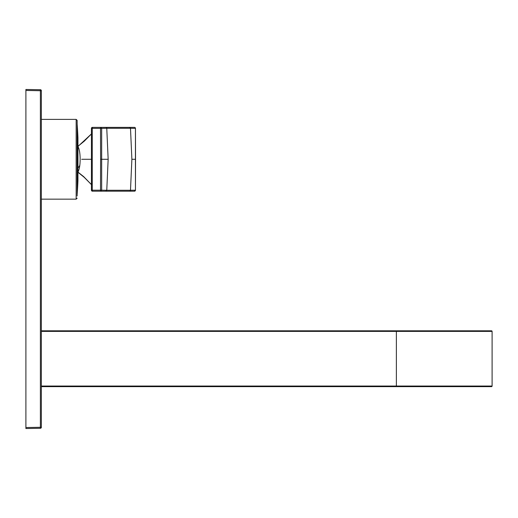 <?xml version="1.0" encoding="UTF-8"?>
<svg xmlns="http://www.w3.org/2000/svg" width="518" height="518" viewBox="0 0 518 518"><rect width="100%" height="100%" fill="white"/><g stroke="black" fill="none" stroke-linecap="round" stroke-linejoin="round"><path stroke-width="0.78" d="M100.589 127.37L126.191 127.37M100.589 191.187L134.453 191.187L92.431 191.187L92.256 190.19L91.453 190.19A0.997 0.984 -90 0 0 92.431 191.187A0.997 0.997 0 0 1 91.433 190.19L91.433 128.367L92.256 128.367L92.431 127.37A0.997 0.997 0 0 0 91.433 128.367L91.453 128.367A0.997 0.984 90 0 1 92.431 127.37L134.453 127.37A0.997 0.984 -90 0 1 135.438 128.36L135.438 190.197L134.453 191.187A0.997 0.997 0 0 0 135.451 190.197L130.491 190.281A0.997 0.984 90 0 1 129.513 191.187M105.789 191.187L106.766 190.281L101.664 190.197L100.686 191.187L100.511 190.19L100.602 159.279L108.158 159.279L106.766 190.281L130.491 190.281L131.883 159.279L135.535 159.279L135.451 128.36A0.997 0.997 0 0 0 134.453 127.37M77.953 146.303L84.253 141.187L91.433 133.935L77.991 146.432M91.453 128.367L91.446 159.279L81.663 159.279M91.453 159.279L91.453 190.19M91.433 184.602L83.748 176.683L77.991 172.125M77.953 146.341A32.407 32.407 0 0 1 78.878 148.724A12.464 2.7 90 0 1 79.811 165.255A12.464 2.7 90 0 1 78.878 169.833A32.407 32.407 0 0 1 77.953 172.216M77.156 194.632A498.607 498.607 0 0 0 77.953 180.717L77.953 137.84A498.607 498.607 0 0 0 77.156 123.925M77.156 195.979L77.156 120.39L76.159 119.386L41.356 119.386M41.356 90.721L41.356 427.279L25.9 427.531L25.9 428.528L25.9 89.472L25.9 90.469L40.378 90.721L40.378 89.724A0.997 0.997 0 0 1 41.356 90.721A0.997 0.997 0 0 0 40.378 89.724L25.9 89.472L40.378 89.724A0.997 0.997 0 0 1 41.356 90.721L40.378 90.721L40.378 428.276A0.997 0.997 0 0 0 41.356 427.279M40.378 428.276L25.9 428.528M41.356 330.801L396.367 330.801L396.367 386.642L491.504 386.642A0.596 0.596 90 0 0 492.1 386.046L41.356 386.046M491.504 330.801A0.596 0.596 -90 0 1 492.1 331.397L491.504 330.801L396.367 330.801M41.356 386.642L396.367 386.642M41.356 331.397L492.1 331.397L492.1 386.046L491.504 386.642M135.438 190.197L135.535 159.279M131.883 159.279L130.491 128.276L135.438 128.36M129.513 127.37L130.491 128.276L106.766 128.276L108.158 159.279M105.789 127.37A0.997 0.984 90 0 1 106.766 128.276L101.664 128.36L100.686 127.37L100.511 128.367L101.664 128.36L101.664 190.197L92.256 190.19L92.256 128.367L100.511 128.367L100.602 159.279M77.953 167.923A32.407 15.171 6.7 0 0 79.811 165.255M77.953 149.119A498.607 236.189 180 0 0 77.156 142.528M77.156 198.167L76.159 199.165L76.159 119.386M492.1 331.397L492.1 386.046L492.1 331.397M91.433 184.622L84.214 177.331L77.953 172.248M76.159 199.165L41.356 199.165"/></g></svg>
